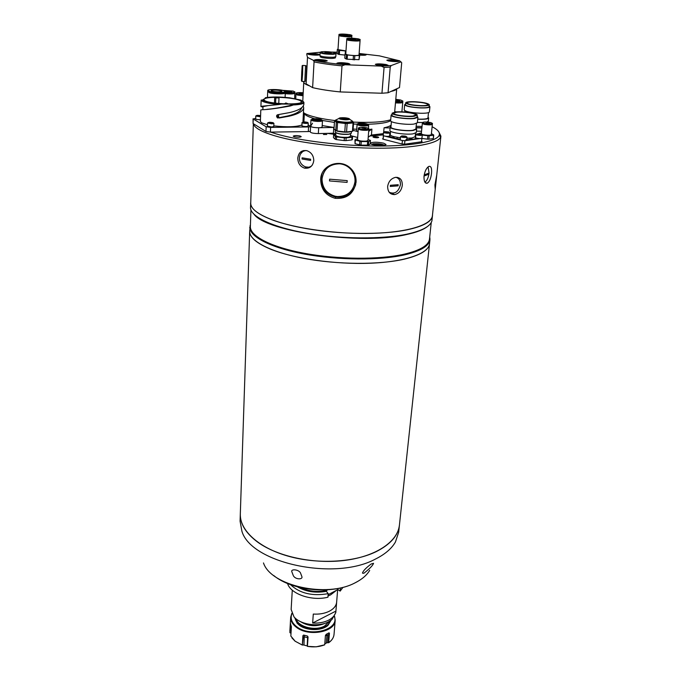 <?xml version="1.0" encoding="UTF-8"?>
<svg xmlns="http://www.w3.org/2000/svg" width="681" height="681" viewBox="0 0 681 681"><rect width="100%" height="100%" fill="white"/><g stroke="black" fill="none" stroke-linecap="round" stroke-linejoin="round"><path stroke-width="1.02" d="M328.123 594.7L337.853 589.584L337.938 588.503M292.285 590.163L291.145 609.469L293.996 616.858C300.347 624.698 318.589 627.337 328.531 621.804L331.953 619.514L335.801 612.594L337.648 589.712M335.92 611.078L336.635 602.234C336.21 605.869 333.775 608.865 329.349 611.215C324.777 613.479 319.415 614.432 313.286 614.066L312.656 623.03L335.92 611.078C335.486 614.739 333.069 617.761 328.659 620.144C324.096 622.425 318.768 623.387 312.656 623.03M296.167 618.927C298.014 626.886 315.32 631.304 324.514 626.069L329.51 621.259M295.231 618.127C295.733 626.92 314.826 632.538 324.939 626.724C327.953 625.107 329.825 623.064 330.549 620.595M300.278 621.515C308.025 626.333 316.171 626.98 324.709 623.447M287.552 583.489C290.455 593.96 311.907 601.408 327.936 597.203L328.208 593.662L325.995 590.861L327.161 589.84M290.523 584.664C299.742 593.381 312.307 596.377 328.208 593.662M297.452 586.86C306.075 591.78 315.788 593.253 326.591 591.287M337.853 589.584L340.159 591.108L342.977 587.371M340.415 587.992L340.159 591.108M300.798 587.694C309.114 591.474 317.891 592.342 327.127 590.308M291.808 613.377L290.693 617.207C290.549 620.791 292.336 624.068 296.056 627.022C308.008 637.11 335.256 632.266 335.18 620.323L334.601 616.373M302.909 635.705L302.321 645.111L303.266 637.186L302.909 635.705L303.59 635.067L307.199 635.969L308.05 637.033L307.42 646.363C313.686 647.384 319.457 646.865 324.718 644.805L316.205 646.831L307.42 646.363M329.425 633.373L328.182 634.981L327.578 642.668L328.651 642.736L329.425 633.373L329.042 632.828L326.25 634.292L325.424 635.492L324.718 644.805M327.578 642.668L326.225 643.06L327.093 633.892M324.786 643.894L326.225 643.06M304.347 635.262L303.947 645.069L307.199 645.911L307.684 636.207M303.947 645.069L302.764 644.898M291.953 637.944L295.179 641.289L290.838 636.063L295.171 641.238L302.296 645.035M291.953 613.717C290.089 618.254 291.57 622.511 296.422 626.477C309.753 637.731 339.564 629.746 334.414 616.688M294.711 617.633L297.137 623.217L299.155 625.081C306.373 630.964 321.73 631.1 327.953 625.379L331.136 620.178M295.137 618.042L297.503 623.455L301.011 626.324M323.688 627.908L327.561 625.558L330.651 620.527M290.625 623.549L289.876 632.683L291.008 633.211M290.429 623.447L291.391 626.801L290.838 636.063M250.446 224.372L249.68 231.208C249.186 240.836 270.383 252.132 304.177 258.44C337.904 264.756 379.657 264.926 404.463 259.112C420.381 255.213 428.732 250.106 429.515 243.781C428.672 253.545 405.348 261.87 370.175 263.232C335.069 264.62 293.23 258.542 270.195 249.016C256.405 243.177 249.569 237.235 249.68 231.208L240.316 513.968C239.652 530.031 258.065 547.464 287.527 555.977C316.946 564.515 353.609 562.6 375.989 551.746C390.375 544.511 398.189 535.624 399.432 525.094L398.666 532.27L395.431 542.016C391.592 548.69 384.876 554.402 375.265 559.161C334.303 581.31 251.008 562.898 241.925 531.282L240.078 521.178L240.316 513.968C240.078 524.004 245.952 533.461 257.937 542.323C277.959 556.752 314.401 564.43 345.429 560.318C376.499 556.241 397.849 541.352 399.432 525.094L429.958 239.678L429.711 236.911M249.816 227.079C249.331 236.596 270.561 247.79 304.416 254.056C338.219 260.338 380.041 260.542 404.88 254.813C420.815 250.974 429.175 245.926 429.958 239.678M250.931 209.893L250.37 226.569C249.884 236.026 270.995 247.135 304.654 253.358C338.244 259.597 379.819 259.801 404.531 254.124C420.39 250.319 428.707 245.305 429.481 239.099L431.252 222.5M254.022 214.319C266.901 232.076 361.679 245.237 406.429 234.57C416.389 232.442 423.437 229.735 427.566 226.45M250.761 201.916L250.497 207.986C251.059 216.95 273.013 227.386 306.952 233.251C340.832 239.133 382.22 239.406 406.889 234.17C422.246 230.774 430.596 226.279 431.95 220.678L432.529 214.626M250.617 203.057C250.14 211.936 271.617 222.5 305.846 228.544C340.015 234.587 382.279 235.005 407.315 229.778C423.378 226.279 431.78 221.606 432.512 215.775M351.643 191.889L350.426 191.761M325.824 190.493L324.828 190.493M383.301 134.898L369.894 136.004M335.401 134.446L327.306 133.357M323.466 134.498L326.778 134.463L323.466 134.498M270.595 132.114L276.435 133.97C299.683 140.797 341.292 145.896 376.772 146.032C412.311 146.185 436.802 141.529 439.194 135.23C440.19 132.472 437.823 129.645 432.112 126.751M438.845 131.961L440.913 136.157L440.684 137.077C438.3 143.546 413.41 148.347 377.197 148.211C341.053 148.1 298.644 142.882 275.013 135.877C261.666 131.85 254.481 127.883 253.477 123.985L253.434 123.763M435.219 189.403L434.912 184.934L436.751 175.077L432.401 215.758C431.652 224.756 408.166 232.306 372.626 233.345C337.155 234.409 294.822 228.535 271.506 219.605C257.554 214.132 250.625 208.616 250.727 203.057L253.358 123.712M431.524 173.357C430.894 178.465 429.498 181.742 427.327 183.189C424.953 183.632 423.846 181.282 424.016 176.149C424.85 171.067 426.468 167.815 428.877 166.394C431.064 165.909 431.95 168.233 431.524 173.357M402.292 185.326C401.467 190.527 398.887 193.617 394.563 194.596C390.026 194.494 387.719 191.787 387.642 186.458C388.553 181.376 391.217 178.337 395.635 177.341C400.173 177.307 402.394 179.963 402.292 185.326M390.332 193.387L392.792 193.327M313.779 160.673C312.8 166.292 309.71 168.777 304.509 168.13C300.108 166.539 297.869 163.176 297.784 158.043C298.627 152.314 301.692 149.88 306.986 150.722C311.379 152.374 313.643 155.694 313.779 160.673M305.326 166.879L309.94 167.347M356.069 182.202C353.814 193.71 346.859 199.09 335.214 198.316C325.722 195.566 320.879 189.224 320.683 179.29C320.845 165.151 340.032 158.111 350.349 168.062C354.443 171.884 356.35 176.6 356.069 182.202M322.028 173.578L321.015 178.439C321.253 188.237 326.114 194.434 335.614 197.03C345.539 198.069 352.239 193.949 355.712 184.662M373.801 137.409C376.295 137.877 377.929 137.868 378.713 137.383L377.878 136.924C375.393 136.455 373.758 136.472 372.975 136.949L373.801 137.409M370.226 143.623L372.388 144.61C379.326 145.93 383.888 145.904 386.059 144.517L383.718 143.189C377.7 141.971 373.222 141.912 370.277 143.001M294.201 136.736C297.699 137.4 300.04 137.375 301.223 136.651L300.253 136.064C296.763 135.408 294.422 135.442 293.239 136.166L294.201 136.736M303.581 150.544L300.474 154.025M398.93 179.188L397.329 177.349M416.449 131.118L421.556 131.271M383.088 138.575L383.182 139.222L401.671 143.938L404.991 144.159L421.565 141.776L421.59 141.197M383.08 138.694L382.467 138.89M422.101 141.597L421.573 141.316M414.823 101.954C422.518 102.414 426.885 103.299 427.923 104.627C427.549 105.402 424.961 105.734 420.168 105.623C412.422 105.155 408.047 104.261 407.042 102.95C407.434 102.159 410.03 101.827 414.823 101.954M420.526 105.87C411.758 105.342 406.804 104.329 405.663 102.84C406.114 101.954 409.051 101.58 414.482 101.716C423.182 102.235 428.119 103.24 429.294 104.738C428.877 105.623 425.948 105.998 420.526 105.87M429.294 104.738L429.107 106.645C428.681 107.538 425.761 107.913 420.339 107.785C411.579 107.266 406.625 106.245 405.493 104.746L405.663 102.84M429.175 105.921L429.924 106.713C429.473 107.666 426.349 108.075 420.56 107.938C411.179 107.377 405.885 106.287 404.667 104.678L405.561 104.023M429.924 106.713L429.396 111.965C428.945 112.944 425.821 113.369 420.041 113.242C410.677 112.68 405.391 111.582 404.191 109.93L404.667 104.678M428.494 112.646L427.966 117.907C427.54 118.843 424.629 119.26 419.232 119.149L417.734 119.081M428.034 117.192L428.672 117.966C428.221 118.962 425.14 119.405 419.419 119.286L417.725 119.209M422.424 122.537L417.41 122.452M421.88 127.994L416.006 127.815M428.672 117.966L428.349 121.184L426.902 122.052M396.487 112.237C402.726 111.429 416.355 113.378 415.776 115.021L413.001 116.034C406.795 116.894 392.954 114.902 393.609 113.267L396.487 112.237M414.108 116.289C407.085 117.26 391.405 115.004 392.154 113.157L395.414 111.999C402.48 111.071 417.887 113.276 417.232 115.149L414.108 116.289M417.232 115.149L417.036 117.158L413.912 118.315C406.897 119.303 391.234 117.038 391.975 115.174L392.154 113.157M417.121 116.34L417.913 117.234L414.576 118.468C407.068 119.524 390.307 117.098 391.107 115.106L392.052 114.357M417.913 117.234L417.376 122.784L414.039 124.061C406.548 125.159 389.821 122.708 390.622 120.656L391.107 115.106M416.423 123.559L415.887 129.067L412.771 130.301C405.774 131.365 390.187 129.041 390.945 127.075L391.422 121.567M415.963 128.266L416.644 129.126L413.341 130.437C405.919 131.569 389.387 129.109 390.187 127.015L391.013 126.274M416.644 129.126L416.312 132.523L413.009 133.859C405.604 135.017 389.089 132.531 389.89 130.411L390.187 127.015M415.189 136.243L415.708 136.37M408.804 138.2L413.163 139.29M421.53 141.784L421.871 138.32M420.356 138.532L406.463 140.49M404.574 144.202L404.897 140.712M402.658 140.558L402.224 140.499M402.079 144.031L402.403 140.541M404.012 144.219L402.726 144.134M400.658 140.099L385.148 136.191M383.335 135.638L383.156 139.213L383.454 135.766M389.745 134.446L390.307 134.37M391.822 137.588L394.222 137.264M383.522 132.335L383.258 135.485L384.195 135.996C386.953 136.506 388.757 136.498 389.609 135.979L389.89 132.821C389.03 133.34 387.217 133.348 384.459 132.838L383.522 132.335L384.714 132.463C388.664 132.982 389.992 132.829 388.723 131.995C384.816 131.476 383.48 131.629 384.731 132.463L389.89 132.821M385.506 132.293L387.932 132.54L388.357 132.267L387.157 131.952L387.114 132.523M388.272 133.221L388.315 132.786M385.54 131.918L387.157 131.952M415.895 134.472L415.589 137.622L416.585 138.149C419.334 138.66 421.122 138.66 421.948 138.149L422.263 135C421.437 135.51 419.649 135.502 416.891 135L415.895 134.472L417.147 134.625C421.13 135.144 422.424 134.991 421.045 134.148C417.095 133.629 415.802 133.782 417.164 134.617L422.263 135M417.496 134.353L420.722 134.421L417.496 134.353M419.436 134.676L419.487 134.106M400.547 136.566L400.258 139.758C401.092 140.448 402.939 140.737 405.816 140.626L406.71 140.277L407.008 137.085L406.114 137.434C403.237 137.536 401.381 137.247 400.547 136.566L407.008 137.085M404.957 136.736L402.148 136.26L404.284 136.821L405.467 136.677L405.033 136.353M403.28 136.694L403.339 136.123M402.062 137.221L402.105 136.779M285.075 92.599L285.288 92.922C285.637 94.199 274.417 94.191 269.676 92.897L267.922 91.586M284.411 92.854C284.837 94.012 274.664 94.021 270.366 92.846L268.569 91.918M280.7 90.675L281.951 91.297C280.317 92.071 277.124 92.071 272.374 91.28L271.149 90.667C272.775 89.892 275.958 89.892 280.7 90.675M269.736 91.475L267.744 90.471C267.446 89.202 278.538 89.22 283.296 90.488L285.356 91.509C285.697 92.769 274.477 92.761 269.736 91.475M285.356 91.509L285.322 92.293C285.662 93.569 274.443 93.552 269.702 92.267L267.71 91.254L267.744 90.471M395.78 99.332L400.624 100.022L402.863 101.052C402.386 101.707 399.96 101.912 395.576 101.656M395.738 99.809L399.807 100.805L395.618 101.171M402.863 101.052L402.794 101.733C402.326 102.397 399.892 102.601 395.516 102.346M402.573 101.988L402.752 102.278C402.275 102.942 399.849 103.146 395.465 102.899M402.02 102.184L402.02 102.218C401.586 102.814 399.406 103.001 395.482 102.78M303.105 94.676L297.503 94.004L296.014 93.263C296.593 92.633 298.985 92.463 303.207 92.752M303.071 95.263L297.469 94.591L295.988 93.85L296.014 93.263M303.13 94.182L299.01 93.45L303.181 93.237M303.045 95.74L297.452 95.068L296.158 94.097M303.054 95.638L297.912 95.034L296.584 94.318M361.969 127.909L366.02 128.522L361.969 127.909M367.297 129.313C362.65 129.475 359.67 129.024 358.376 127.968L359.985 127.39C364.624 127.236 367.595 127.679 368.889 128.735L367.297 129.313M368.676 131.399L371.903 129.118L367.255 129.858C362.607 130.02 359.628 129.569 358.334 128.513L358.376 127.968M368.285 129.671L366.855 130.199C362.667 130.343 359.994 129.935 358.827 128.981L358.827 128.981M368.693 129.484L367.221 130.292C362.573 130.454 359.602 130.011 358.3 128.947L358.453 128.743M368.804 129.713L367.961 140.516L366.378 141.129C361.747 141.316 358.785 140.856 357.499 139.75L358.3 128.947M357.585 138.609L354.963 139.818L355.312 140.124L361.279 141.563L368.719 141.563L370.481 140.439L368.038 139.571M370.481 140.439L370.2 143.989L368.438 145.13L361.007 145.138L355.048 143.691L354.963 139.818M355.048 143.691L355.312 140.124M359.585 144.959L359.857 141.376M361.007 145.138L361.279 141.563M367.382 145.266L367.655 141.691M368.438 145.13L368.719 141.563M282.777 90.369L293.188 91.092L294.933 91.952C294.013 92.778 290.787 92.939 285.245 92.454M284.53 90.862L291.902 91.765C291.085 92.301 288.897 92.361 285.339 91.935M294.933 91.952L294.899 92.633C293.996 93.45 290.796 93.62 285.279 93.152M294.677 92.897L294.873 93.178C293.971 94.004 290.77 94.174 285.254 93.697M294.141 93.093C293.409 93.876 290.446 94.038 285.262 93.569M346.544 119.592L341.853 119.269M334.771 129.679L337.061 131.161C343.803 132.48 348.774 132.54 351.983 131.331M337.606 119.132L335.392 120.188L337.708 121.431C342.594 122.81 353.09 122.776 352.818 121.397L352.749 122.274C353.03 123.661 342.534 123.695 337.648 122.316L335.333 121.065L335.392 120.188L337.146 119.371M352.452 131.28L352.971 130.982L353.575 122.648L353.056 122.929L352.452 131.28L346.561 131.944L347.148 123.55L345.361 123.508L344.773 131.901L337.01 130.931L337.563 122.554L336.32 122.222L335.776 130.59L334.005 128.981L334.55 120.665L336.32 122.222M337.01 130.931L335.776 130.59M339.589 118.588C341.581 118.06 344.297 118.119 347.736 118.792L348.876 119.235M347.77 118.315L349.081 119.005C347.719 119.771 344.926 119.779 340.713 119.022L339.419 118.341C340.772 117.575 343.556 117.566 347.77 118.315M335.384 120.358L334.55 120.665M353.575 122.648L352.775 121.993M347.148 123.55L353.056 122.929M346.561 131.944L344.773 131.901M337.563 122.554L345.361 123.508M335.869 132.778L335.699 135.391C337.47 136.907 341.615 137.536 348.119 137.281L350.434 136.413L350.621 133.799M336.397 133.008C339.427 134.183 343.411 134.617 348.331 134.319L350.068 133.953M351.83 139.928L345.957 140.626L346.144 137.894L352.026 137.204L351.83 139.928L352.349 139.614L352.545 136.907L350.519 135.213M352.026 137.204L352.545 136.907M344.177 140.592L336.44 139.605L336.618 136.881L344.365 137.86L344.177 140.592L345.957 140.626M344.365 137.86L346.144 137.894M335.205 139.256L333.452 137.596L333.622 134.889L335.384 136.532L335.205 139.256L336.44 139.605M335.384 136.532L336.618 136.881M335.767 134.404L333.622 134.889M335.316 130.505L335.205 132.097C337.155 133.74 341.7 134.421 348.834 134.157L351.37 133.221L351.49 131.62M425.889 123.15L429.711 123.167L425.889 123.15M430.826 122.597L432.452 123.397C431.167 124.138 428.358 124.129 424.025 123.363L422.416 122.563C423.701 121.822 426.502 121.831 430.826 122.597M432.452 123.397L432.401 123.916C431.116 124.666 428.306 124.649 423.974 123.882L422.365 123.082L422.416 122.563M431.856 124.265L431.856 124.291C430.698 124.963 428.17 124.946 424.272 124.257L422.824 123.533M432.239 124.112L432.358 124.334C431.073 125.074 428.264 125.066 423.931 124.3L422.484 123.304M432.358 124.334L431.294 134.659C430.009 135.442 427.208 135.442 422.901 134.651L421.301 133.816L422.331 123.499M433.082 138.652L428.851 139.188L429.2 135.774L433.439 135.247L433.38 138.413L433.737 135.008L431.396 133.621M428.851 139.188L427.506 139.162L427.855 135.74L429.2 135.774M427.506 139.162L421.862 138.456M422.254 135.051L427.855 135.74M418.841 133.834L419.496 133.885M421.386 132.957L418.875 133.45M380.815 145.606L380.892 144.713L381.947 145.581M376.84 145.393L376.933 144.21L380.892 144.713M376.933 144.21L374.022 144.576L374.627 145.096M339.623 163.815C329.502 164.019 323.637 169.058 322.036 178.941C322.224 187.956 326.667 193.727 335.367 196.264L337.401 196.554C347.395 196.426 353.26 191.455 355.005 181.648C355.278 176.311 353.439 171.782 349.489 168.062C346.655 165.577 343.369 164.155 339.623 163.815M347.089 182.38L347.216 180.627L329.621 179.18L329.502 180.933L347.089 182.38L329.502 180.933M354.605 184.219C356.044 177.835 354.375 172.319 349.6 167.671L343.803 164.274M340.713 163.542L339.759 163.431C331.86 163.27 326.335 166.743 323.186 173.859M424.884 182.116C427.004 180.754 428.4 177.724 429.073 173.025L428.077 166.896M428.655 173.229L428.545 174.336L428.672 173.212L424.672 174.694L424.552 175.826L428.562 174.336L424.552 175.817M306.212 150.544C302.236 150.918 299.972 153.302 299.444 157.694C298.763 164.921 307.684 170.284 312.153 165.304M310.587 160.41L302.075 159.005L310.587 160.41L310.647 159.226L302.126 157.83L302.066 159.013L302.134 157.83M389.209 192.272C394.733 194.477 398.462 191.974 400.419 184.764C400.573 180.763 399.075 178.277 395.916 177.307M398.198 184.696L398.096 185.836L398.215 184.696L390.4 185.292L390.298 186.449L398.104 185.845L390.298 186.441M303.13 118.366L304.007 118.562L304.169 116.928M304.305 114.425L303.343 114.417M304.007 118.562L303.828 121.925M312.536 123.21L310.613 126.24C311.013 126.972 313.098 127.466 316.886 127.722C320.07 127.807 321.815 127.56 322.113 126.981L322.488 120.69C322.19 121.252 320.445 121.49 317.252 121.397C313.456 121.141 311.362 120.656 310.97 119.95C310.553 119.439 312.647 119.652 317.235 120.571C323.407 120.222 323.1 119.592 316.316 118.673C310.127 118.996 310.434 119.626 317.235 120.563C324.573 120.511 321.168 119.575 322.488 120.69M314.852 118.996L313.439 119.456L315.363 120.077L320.096 119.762L314.852 118.996L314.801 119.89M318.036 121.422L318.087 120.588M318.104 120.205L318.172 119.149M310.332 131.927L310.298 132.046C311.072 132.982 313.754 133.493 318.342 133.57L333.409 133.221L333.784 127.432L322.198 125.576M310.97 119.95L310.613 126.24C311.396 127.16 314.086 127.662 318.682 127.739L333.784 127.432M368.447 128.3L368.676 125.313L367.791 125.798C362.658 126.215 359.091 125.772 357.091 124.47L356.623 130.795L358.104 131.646L353.013 130.352M364.735 123.789L359.577 123.916L364.497 124.836L366.293 124.444L364.735 123.789L364.658 124.802M361.219 125.789L361.279 124.946M361.305 124.589L361.39 123.525M356.733 129.228L353.107 129.092M368.217 137.221L371.451 134.872L371.903 129.118M351.345 135.851L357.67 137.494M391.115 125.04C390.077 126.121 387.727 127.032 384.067 127.773L390.102 127.968M389.813 133.663L390.366 133.68M384.067 127.773L383.701 132.105M267.454 124.785L261.538 122.793L260.389 121.422L260.797 110.007L262.015 109.726C267.727 109.632 277.158 108.381 290.31 105.981L296.014 104.091C300.321 103.716 302.764 103.078 303.343 102.176L301.002 100.107L289.825 97.834C279.882 96.753 271.702 96.719 265.301 97.715L266.348 97.953M262.968 107.147L260.925 106.525L262.142 106.21L278.793 104.542C270.732 103.776 265.241 102.669 262.321 101.231L261.163 100.073L262.892 100.635C266.22 102.235 272.434 103.367 281.508 104.057L278.793 104.542M260.925 106.525L261.163 100.073M278.767 103.503L279.006 97.902L277.891 97.332C288.216 97.63 295.673 98.711 300.244 100.558L301.479 101.775C302.441 105.197 270.459 104.244 264.747 100.635L263.709 99.528C264.117 98.251 267.786 97.519 274.698 97.332L274.469 102.976M279.006 97.902L275.814 97.911L275.592 103.154M275.814 97.911L274.698 97.332M265.301 97.715L266.526 97.919L263.249 99.503L263.453 100.005L261.972 99.962M277.269 114.817L277.925 117.643L279.559 117.617L278.58 117.77L278.716 114.544M279.559 117.617L277.55 117.992C276.001 116.162 276.341 115.021 278.572 114.57L289.382 112.629C298.397 110.56 303.224 107.785 303.871 104.295L303.879 102.797C303.13 103.887 299.912 104.593 294.201 104.917M281.508 104.057L296.014 104.091M266.926 109.318C272.809 108.858 280.121 107.683 288.863 105.785L295.043 103.835M262.875 109.641L262.985 106.636L267.361 105.751M303.368 101.622L303.964 102.525M278.58 117.77L287.578 116C296.116 113.974 300.798 111.241 301.623 107.811M291.238 98.277L289.825 97.834M279.133 118L288.872 116.238C298.074 114.161 303.011 111.344 303.692 107.785L303.309 106.006M308.152 124.955L310.613 126.3M310.34 131.28L308.306 131.578L308.553 126.947L310.596 126.657M255.647 118.315L253.23 118.988L266.152 126.768L270.604 127.415L308.553 126.947M270.604 127.415L270.417 132.114L308.306 131.578M270.417 132.114L265.973 131.459L266.152 126.768M253.23 118.988L253.077 123.542L253.051 118.783M253.077 123.542L265.973 131.459M301.845 124.998C296.363 126.989 287.016 127.287 273.805 125.883M301.964 122.614L302.006 125.968C304.62 126.666 306.646 126.717 308.084 126.13L308.255 123.006C306.816 123.584 304.79 123.533 302.177 122.835L308.255 123.006M304.501 122.674L304.535 122.137L306.152 122.708M306.178 122.282L306.773 122.606L305.735 122.784L304.084 122.631L303.488 122.308L304.535 122.137M267.522 122.997L267.395 126.164L271.651 126.972L273.779 126.521L273.907 123.355L271.779 123.797L267.522 122.997L271.685 123.389C274.494 122.972 273.864 122.606 269.787 122.274C266.961 122.682 267.59 123.048 271.676 123.38L273.907 123.355M271.038 122.537L272.017 123.099L269.131 122.844L271.038 122.537L271.021 123.108M272.281 123.789L272.298 123.355M260.559 116.766L255.724 116.042L255.784 119.32L260.448 119.856M258.295 116.076L258.312 115.557L257.231 115.719L257.758 116.034L259.912 116.093M258.312 115.557L259.921 115.702M300.449 572.823C298.372 569.248 290.523 568.865 291.86 571.802L293.307 575.632C295.341 579.761 303.198 579.71 301.845 576.518L300.449 572.823M371.171 564.004C365.884 567.963 362.99 571.018 362.479 573.155L363.816 573.291C369.494 568.916 372.737 565.588 373.554 563.306L371.171 564.004M309.574 85.866C305.658 84.521 303.717 83.252 303.76 82.061L303.93 81.524M334.729 120.546C326.514 119.533 319.559 118.281 313.864 116.783C308.672 115.395 305.199 113.982 303.437 112.544M314.409 118.647C308.016 116.817 304.679 115.004 304.39 113.225M383.318 134.727L370.081 135.868M335.767 134.378L328.004 133.34M383.412 133.638L371.205 135.051M335.81 133.689L332.294 133.246M390.622 120.69C387.327 122.733 379.726 123.916 367.8 124.24M357.346 124.189L353.473 124.036M334.431 122.418L321.33 120.307M390.698 119.754C383.377 122.069 370.77 122.852 352.894 122.095M396.665 88.845C396.274 89.849 394.401 90.701 391.047 91.399M371.409 92.914L350.936 92.267M388.647 60.949C394.027 61.724 397.534 61.801 399.168 61.179L397.295 60.481C391.933 59.707 388.434 59.63 386.817 60.251L388.647 60.949M377.18 65.07C382.756 65.887 386.399 65.963 388.11 65.282L386.221 64.55C380.662 63.733 377.036 63.665 375.325 64.346L377.18 65.07M338.687 63.861C344.339 64.695 348.068 64.763 349.881 64.057L348.119 63.35C342.483 62.516 338.772 62.456 336.967 63.163L338.687 63.861M316.129 60.66C321.738 61.486 325.458 61.545 327.289 60.847L325.637 60.183C320.053 59.358 316.342 59.298 314.511 60.005L316.129 60.66M309.029 54.506C314.418 55.289 318.001 55.348 319.781 54.701L318.223 54.088C312.843 53.314 309.268 53.254 307.497 53.901L309.029 54.506M362.36 55.238L362.394 54.778L359.364 54.463L359.321 55.093C363.356 55.382 365.637 55.306 366.148 54.855L359.117 53.646M315.303 60.703C323.271 62.354 333.171 63.708 345.02 64.755L341.99 65.87C331 64.814 321.798 63.512 314.358 61.954L313.269 60.251L315.303 60.703M341.99 65.87L340.262 91.935L381.947 93.237L384.075 67.428L381.266 66.108L345.02 64.755M313.269 60.251L307.497 57.374L306.092 83.848L312.622 87.636L314.052 61.886M312.622 87.636C320.01 89.39 329.221 90.82 340.262 91.935M307.497 57.374L306.748 54.395M381.947 93.237L388.059 92.761L399.5 87.551L401.705 62.729L399.721 60.847L379.394 55.851L359.134 53.476M337.155 52.19L331.451 52.079M320.708 52.19L306.859 53.561M381.266 66.108L391.166 65.572L390.239 67.087L384.075 67.428M401.041 61.852L391.166 65.572M390.239 67.087L388.059 92.761M362.045 55.255L363.16 55.204L362.394 54.778M315.439 55.144L316.691 55.084L316.035 54.65L316.01 55.118M312.937 55.008L312.971 54.327L316.035 54.65M312.971 54.327L310.545 54.437L311.132 54.838M322.513 61.324L324.079 61.247L323.373 60.771L323.347 61.281M320.138 61.188L320.181 60.43L323.373 60.771M320.181 60.43L317.678 60.558L318.342 61.009M344.995 64.533L346.646 64.44L345.871 63.954L345.837 64.482M342.577 64.38L342.628 63.605L345.871 63.954M342.628 63.605L340.142 63.742L340.875 64.21M383.36 65.734L384.935 65.64L384.05 65.155L384.007 65.691M380.747 65.555L380.807 64.806L384.05 65.155M380.807 64.806L378.432 64.942L379.232 65.393M394.767 61.579L396.104 61.511L395.218 61.052L395.176 61.562M392.018 61.409L392.077 60.72L395.218 61.052M392.077 60.72L389.796 60.847L390.562 61.247M335.444 56.983L335.384 57.876C333.222 58.685 328.812 58.609 322.156 57.63L320.206 56.863L320.257 55.97M320.104 52.709L319.934 55.663C321.832 56.736 326.267 57.281 333.23 57.272L335.801 56.727L335.988 53.782C336.737 53.365 335.793 53.322 333.128 53.663C324.658 54.012 318.146 51.509 320.104 52.709C322.002 53.773 326.446 54.301 333.418 54.31L335.988 53.782M324.88 52.522L331.281 52.777L324.88 52.522M325.858 52.718L325.884 52.207M329.034 53.041L329.076 52.335M359.619 40.358L360.062 40.656C358.223 41.243 354.392 41.141 348.553 40.349L346.74 39.719L347.216 39.489M360.062 40.656L359.015 55.11C357.185 55.782 353.362 55.697 347.565 54.872L345.761 54.182L346.74 39.719M359.73 55.323L359.032 59.673L347.165 59.221L347.446 54.991L354.827 55.68L359.338 55.459L359.023 54.931M353.158 59.851L353.456 55.621M347.165 59.221L346.203 59.026L346.484 54.803L347.446 54.991M346.203 59.026L344.782 58.166L345.063 53.961L346.484 54.803M345.786 53.816L345.063 53.961M359.032 59.673L359.338 55.459M354.52 59.911L354.827 55.68M359.202 40.426C358.657 41.141 355.269 41.115 349.038 40.332L347.625 39.609M355.95 38.919L350.068 38.766L355.95 38.919M348.638 39.166L346.816 38.545C348.646 37.957 352.477 38.059 358.291 38.843L360.147 39.472C358.308 40.051 354.478 39.949 348.638 39.166M360.147 39.472L360.096 40.128C358.266 40.715 354.426 40.613 348.587 39.821L346.774 39.2L346.816 38.545M340.713 34.995L338.976 34.408C340.772 33.863 344.492 33.965 350.145 34.714L351.915 35.301C350.119 35.855 346.382 35.752 340.713 34.995M351.915 35.301L351.864 35.94C350.068 36.493 346.34 36.391 340.67 35.633L338.942 35.046L338.976 34.408M347.863 34.782L342.134 34.629L347.863 34.782M351.379 36.161L351.83 36.451C350.034 37.004 346.306 36.902 340.636 36.144L338.908 35.557L339.393 35.335M345.982 50.905L337.997 49.619L338.908 35.557M344.986 55.076L339.334 54.48L339.598 50.377L345.982 51.007M345.216 53.901L345.412 50.981M339.334 54.48L338.406 54.301L338.67 50.198L339.598 50.377M338.406 54.301L337.069 53.493L337.333 49.407L338.67 50.198M338.023 49.27L337.333 49.407M350.97 36.221C350.511 36.919 347.225 36.885 341.113 36.136L339.785 35.446M306.722 65.853L305.948 81.439M302.075 81.414L304.799 81.575L305.573 65.589M301.904 73.863L301.972 70.262L301.904 73.863M335.98 590.725L330.617 594.879L328.029 595.977M328.702 642.66C331.962 640.327 333.741 637.569 334.039 634.394L335.18 620.323M328.693 642.694L331.034 640.676M325.407 635.739L328.182 634.981M289.859 631.304L290.693 617.207M303.266 637.186L304.492 636.888L307.999 637.799M416.159 126.291L422.041 126.402M421.905 127.747L416.031 127.602L421.905 127.73M390.579 131.288L390.281 134.668C390.29 135.374 391.635 136.081 394.333 136.77L400.437 137.817M406.906 138.217L412.039 137.954L415.155 136.668L415.589 138.217C415.367 139.145 412.141 139.605 405.91 139.596M415.146 136.796L415.64 137.094M416.176 138.03C415.546 139.12 412.414 139.656 406.77 139.639M390.281 134.668L389.566 136.123C388.877 136.302 390.196 136.941 393.507 138.039L400.309 139.213L393.448 138.056L389.209 136.234M389.694 135.034L390.29 134.795M419.487 134.174L419.99 134.234M405.893 137.009C407.059 136.336 405.68 135.979 401.739 135.928C400.556 136.6 401.935 136.966 405.893 137.009M348.323 118.366L349.676 119.26C347.736 120.001 344.586 119.967 340.219 119.158L338.797 118.511L340.253 117.813M348.042 119.464L340.381 118.937M352.818 121.397L349.676 119.26C349.413 119.779 346.314 119.711 340.398 119.064L338.797 118.511L335.58 120.196L337.81 121.218C344.663 122.503 349.6 122.554 352.622 121.38L350.766 120.043M341.053 119.107L347.353 119.541M348.034 118.29C343.675 117.098 335.733 117.89 340.44 119.056C344.841 120.256 352.801 119.447 348.034 118.29M384.586 145.3C382.152 144.006 378.372 143.504 373.256 143.785L371.426 144.304M314.179 119.218L314.835 119.209M318.682 127.739L318.342 133.57M367.255 124.981C370.941 124.248 361.943 122.58 358.64 123.38C354.878 124.095 363.935 125.798 367.255 124.981M396.368 111.905L394.708 111.548M274.818 103.061L274.128 102.959M287.91 103.75L285.85 102.976L284.539 103.887M302.509 122.486C305.556 123.167 307.301 123.15 307.744 122.427C304.705 121.754 302.968 121.771 302.509 122.486M257.869 115.625L258.312 115.625M260.602 115.574C257.665 115.208 256.201 115.319 256.218 115.889L260.576 116.349L255.724 116.042M263.479 562.932C270.766 585.788 326.863 598.335 355.329 582.698C362.037 579.31 366.821 575.198 369.681 570.363M364.914 55.204L359.074 54.242M318.529 55.076C317.337 54.42 314.613 54.097 310.366 54.097L308.706 54.437M325.978 61.256C324.828 60.541 321.994 60.183 317.474 60.192L315.763 60.575M348.553 64.465C347.378 63.716 344.492 63.35 339.879 63.359L338.227 63.759M386.791 65.682C385.548 64.933 382.637 64.559 378.074 64.567L376.567 64.933M397.891 61.545C396.589 60.839 393.771 60.49 389.43 60.49L388.008 60.805M333.069 53.646C340.27 53.365 329.859 51.305 323.143 51.662C315.848 51.909 326.242 54.003 333.069 53.646M301.504 80.988L301.989 81.405L302.543 74.561L302.756 65.419M301.972 74.45C302.39 64.005 302.304 63.316 301.734 72.365C301.317 82.742 301.394 83.44 301.972 74.45M324.658 644.881L316.205 646.831M334.039 634.394C333.724 637.612 331.945 640.387 328.685 642.719M250.412 225.437L249.978 225.82M429.6 237.967L429.975 238.41M425.438 182.823L427.327 183.189M392.026 193.455L394.563 194.596M306.561 167.296L304.509 168.13M335.614 197.03L335.214 198.316M397.1 138.796L397.176 137.911L397.117 138.796M440.913 136.157L436.751 175.077M439.194 135.23L440.684 137.077M404.94 110.739L404.82 112.016M415.478 133.28L415.155 136.668M267.684 91.884L267.471 97.392M285.288 92.922L285.092 97.366M281.874 93.195L281.849 93.646M271.072 92.556L271.055 93.008M402.752 102.278L401.884 111.837M295.963 94.327L295.733 99.051M368.889 128.735L368.847 129.279M294.873 93.178L294.592 98.822M310.613 126.24L310.298 132.046M368.676 125.313L367.331 125.006C360.649 126.002 355.848 122.767 357.091 124.47M288.072 103.972L285.85 102.976L284.36 103.878M263.249 99.503L263.232 99.996M288.863 105.785L290.31 105.981M303.343 102.176L303.879 102.797M287.578 116L288.872 116.238M289.553 97.936L290.157 97.936M303.692 107.785L302.943 122.001M273.719 575.513C292.098 590.904 332.141 594.717 354.426 583.191M357.78 581.395L355.278 582.766M303.76 82.061L302.773 100.975M304.364 113.208L303.905 121.916M396.708 88.828L394.657 112.093M356.81 40.52L356.776 40.962M349.974 40.043L349.949 40.477M348.681 36.306L348.646 36.74M342.049 35.846L342.024 36.28M351.83 36.451L351.711 38.187M306.79 66.014L305.684 65.946M305.675 65.597L302.841 65.427C301.794 66.142 302.432 63.444 301.734 72.365L301.445 80.307"/></g></svg>
